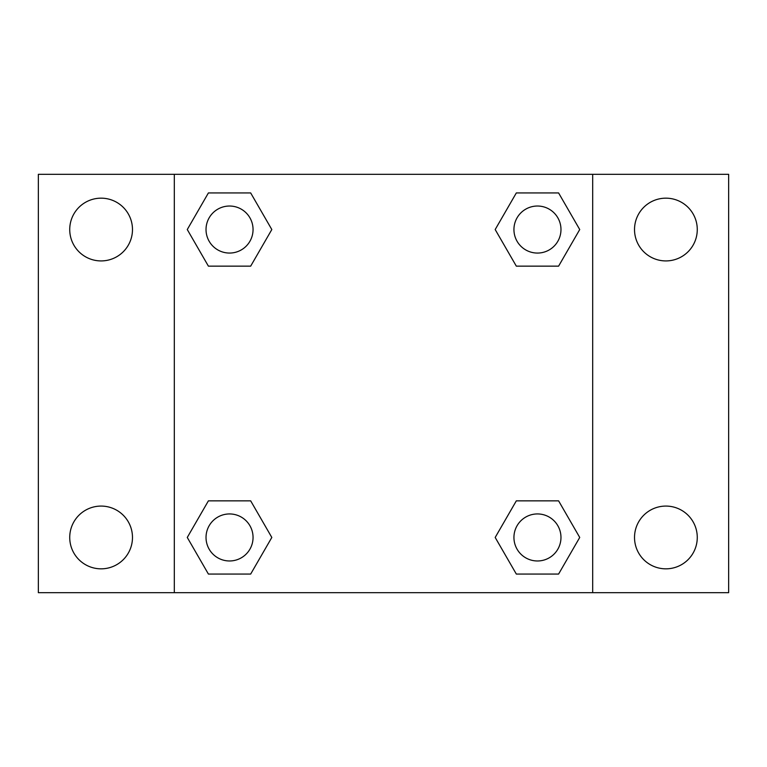 <?xml version="1.0" encoding="UTF-8"?>
<svg xmlns="http://www.w3.org/2000/svg" width="767" height="767" viewBox="0 0 767 767"><rect width="100%" height="100%" fill="white"/><g stroke="black" fill="none" stroke-linecap="round" stroke-linejoin="round"><path stroke-width="1.15" d="M38.35 174.32L728.65 174.32L728.65 592.68L38.35 592.68L38.35 174.32M665.9 198.164A31.38 31.38 0 0 1 697.27 229.544A31.38 31.38 0 0 1 665.9 260.924A31.38 31.38 0 0 1 634.52 229.544A31.38 31.38 0 0 1 665.9 198.164M665.9 506.076A31.38 31.38 0 0 1 697.27 537.456A31.38 31.38 0 0 1 665.9 568.836A31.38 31.38 0 0 1 634.52 537.456A31.38 31.38 0 0 1 665.9 506.076M101.1 506.076A31.38 31.38 0 0 1 132.48 537.456A31.38 31.38 0 0 1 101.1 568.836A31.38 31.38 0 0 1 69.73 537.456A31.38 31.38 0 0 1 101.1 506.076M101.1 198.164A31.38 31.38 0 0 1 132.48 229.544A31.38 31.38 0 0 1 101.1 260.924A31.38 31.38 0 0 1 69.73 229.544A31.38 31.38 0 0 1 101.1 198.164M208.403 500.851L250.675 500.851L271.815 537.456L250.675 574.061L208.403 574.061L187.273 537.456L208.403 500.851L250.675 500.851L208.403 500.851M516.325 192.939L558.597 192.939L579.727 229.544L558.597 266.149L516.325 266.149L495.185 229.544L516.325 192.939L558.597 192.939L516.325 192.939M174.32 592.68L174.32 174.32M592.68 174.32L592.68 592.68M208.403 192.939L250.675 192.939L271.815 229.544L250.675 266.149L208.403 266.149L187.273 229.544L208.403 192.939L250.675 192.939L208.403 192.939M516.325 500.851L558.597 500.851L579.727 537.456L558.597 574.061L516.325 574.061L495.185 537.456L516.325 500.851L558.597 500.851L516.325 500.851M558.597 574.061L516.325 574.061L558.597 574.061M560.974 537.456A23.509 23.509 0 0 0 525.702 517.092A23.509 23.509 0 0 0 525.702 557.82A23.509 23.509 0 0 0 560.974 537.456M250.675 574.061L208.403 574.061L250.675 574.061M253.052 537.456A23.509 23.509 0 0 0 217.79 517.092A23.509 23.509 0 0 0 217.79 557.82A23.509 23.509 0 0 0 253.052 537.456M558.597 266.149L516.325 266.149L558.597 266.149M560.974 229.544A23.509 23.509 0 0 0 525.702 209.18A23.509 23.509 0 0 0 525.702 249.908A23.509 23.509 0 0 0 560.974 229.544M250.675 266.149L208.403 266.149L250.675 266.149M253.052 229.544A23.509 23.509 0 0 0 217.79 209.18A23.509 23.509 0 0 0 217.79 249.908A23.509 23.509 0 0 0 253.052 229.544"/></g></svg>
